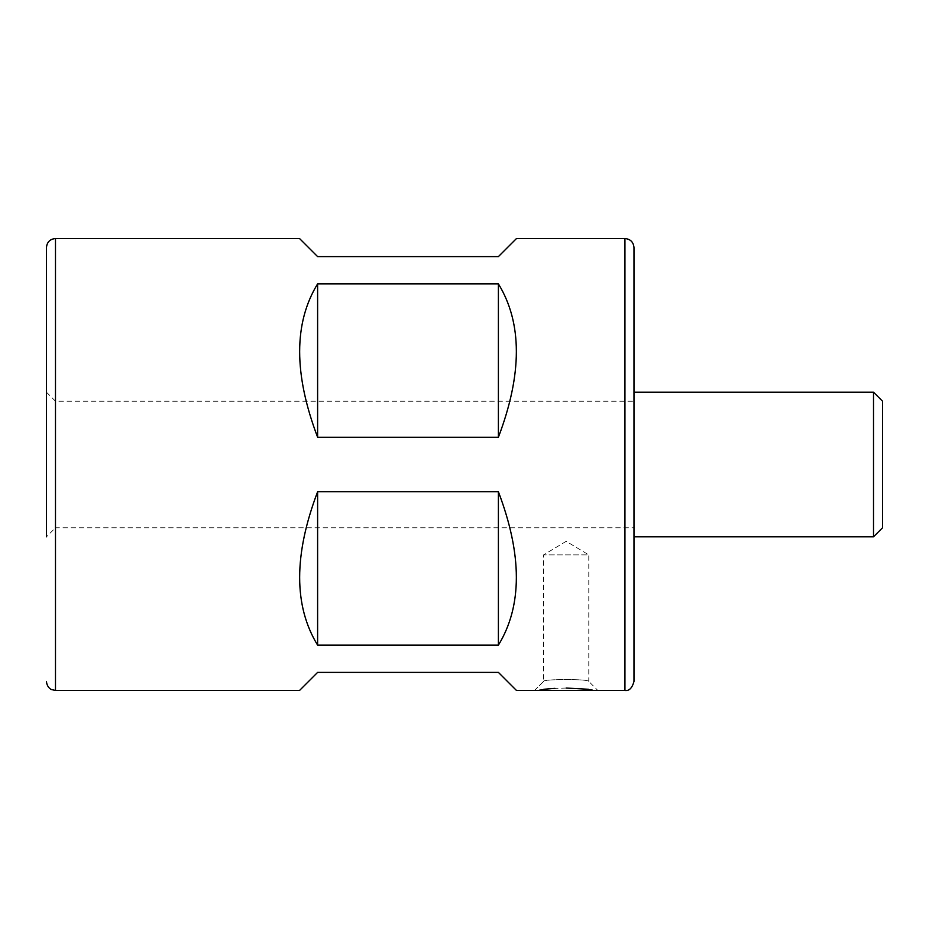 <?xml version="1.0" encoding="UTF-8"?>
<svg xmlns="http://www.w3.org/2000/svg" width="929" height="929" viewBox="0 0 929 929"><rect width="100%" height="100%" fill="white"/><g stroke="black" fill="none" stroke-linecap="round" stroke-linejoin="round"><path stroke-width="0.7" stroke-dasharray="4.64 3.48" d="M633.984 681.433L633.984 247.567M633.984 464.5L633.984 536.811L633.984 464.5M873.515 536.811L873.515 392.189M882.55 527.777L882.55 401.223M299.544 238.532L317.613 256.601L498.397 256.601L516.478 238.532M543.802 689.272L534.547 690.468L543.593 681.433L543.593 554.892L566.191 541.317L588.789 554.892L543.593 554.892L588.789 554.892L588.789 681.433C590.101 678.913 542.176 678.936 543.593 681.433C542.222 678.913 590.182 678.936 588.789 681.433L597.823 690.468L588.545 689.272M566.191 688.052L554.95 688.366M299.544 690.468L317.613 672.399L498.397 672.399L516.478 690.468M317.613 283.856L498.397 283.856C522.342 323.013 522.342 374.143 498.397 437.245L317.613 437.245C293.669 374.143 293.669 323.013 317.613 283.856L317.613 437.245M317.613 491.755L498.397 491.755C522.342 554.857 522.342 605.987 498.397 645.144L317.613 645.144C293.669 605.987 293.669 554.857 317.613 491.755L317.613 645.144M498.397 491.755L498.397 645.144M46.45 392.189L46.45 536.811L46.45 392.189L46.45 536.811L55.485 527.777L55.485 401.223L55.485 527.777L633.984 527.777L633.984 401.223L55.485 401.223L46.45 392.189M633.984 401.223L633.984 527.777M498.397 283.856L498.397 437.245M624.938 690.468L624.938 238.532M55.485 690.468L55.485 238.532M543.593 681.433L534.547 690.468"/><path stroke-width="1.39" d="M633.984 247.567L633.984 681.433C632.15 688.099 629.13 691.118 624.938 690.468L624.938 238.532C630.431 239.067 633.439 242.074 633.984 247.567M873.515 392.189L873.515 536.811L882.55 527.777L882.55 401.223L873.515 392.189L633.984 392.189M46.45 392.189L46.45 247.567C46.984 242.074 50.003 239.067 55.485 238.532L299.544 238.532L317.613 256.601L498.397 256.601L516.478 238.532L624.938 238.532M55.485 238.532L55.485 690.468L299.544 690.468L317.613 672.399L498.397 672.399L516.478 690.468L624.938 690.468M588.545 689.272L566.191 688.052M554.95 688.366L543.802 689.272M317.613 645.144L498.397 645.144C522.342 605.987 522.342 554.857 498.397 491.755L317.613 491.755C293.669 554.857 293.669 605.987 317.613 645.144L317.613 491.755M317.613 437.245L498.397 437.245C522.342 374.143 522.342 323.013 498.397 283.856L317.613 283.856C293.669 323.013 293.669 374.143 317.613 437.245L317.613 283.856M46.45 247.567L46.45 536.811M498.397 437.245L498.397 283.856M498.397 645.144L498.397 491.755M55.485 690.468L51.513 689.55C51.629 689.736 47.019 687.832 46.45 681.433M633.984 536.811L873.515 536.811"/></g></svg>

